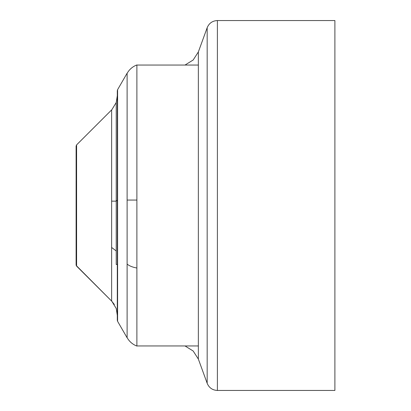 <?xml version="1.0" encoding="UTF-8"?>
<svg xmlns="http://www.w3.org/2000/svg" width="411" height="411" viewBox="0 0 411 411"><rect width="100%" height="100%" fill="white"/><g stroke="black" fill="none" stroke-linecap="round" stroke-linejoin="round"><path stroke-width="0.62" d="M76.194 265.465L111.633 301.088L111.633 109.912L76.585 144.898L76.107 146.054L76.127 201.149M116.215 264.499L117.305 264.499L116.215 264.499L116.215 102.622L117.305 95.686M117.305 320.236L117.592 321.32L117.305 320.236L117.305 90.764L117.592 89.68L127.117 73.204L127.117 337.796L117.592 321.32L117.592 89.68M136.884 345.949L198.359 345.949L136.884 345.949L136.884 65.051L198.359 65.051M76.585 230.658A1.634 0.781 180 0 1 76.107 230.103L76.107 264.946L76.585 266.102L76.585 201.149L76.107 201.149L76.107 230.093A1.634 0.781 180 0 1 76.127 229.996M217.393 20.55L334.893 20.55L334.893 390.45L217.393 390.45L217.393 20.55C212.487 20.797 209.081 23.186 207.175 27.707L207.175 383.293C209.081 387.814 212.487 390.203 217.393 390.45M116.215 308.378L117.305 315.314L116.215 308.378M76.585 266.102L111.633 301.088L114.335 304.474M76.107 180.907A1.634 0.781 0 0 0 76.107 180.912L76.107 209.851M116.215 250.957L111.633 247.463M136.884 268.013C132.666 267.258 129.408 265.958 127.117 264.098M136.884 200.059L127.117 200.059M76.585 201.149L76.585 144.898M117.305 200.178L116.215 201.149L111.633 201.149M185.017 345.949L193.17 351.004L198.359 359.075L198.359 51.925L193.17 59.996L185.017 65.051M111.689 301.032L116.174 308.389M117.592 321.32L127.117 337.796M127.184 337.76C129.45 341.664 132.671 344.423 136.848 346.036M127.184 73.24C129.45 69.336 132.671 66.577 136.848 64.964M111.689 109.968L116.174 102.611M198.359 359.075L207.175 383.293M198.359 51.925L207.175 27.707"/></g></svg>
